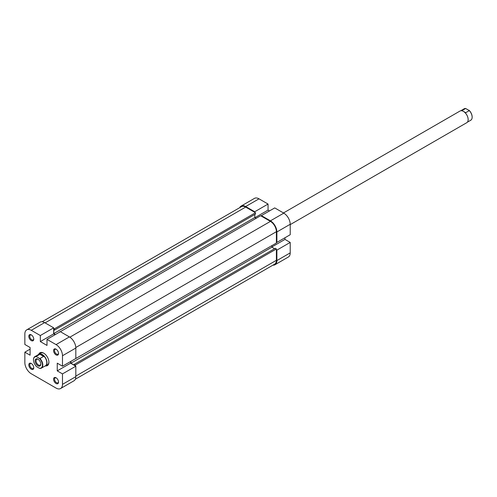 <?xml version="1.0" encoding="UTF-8"?>
<svg xmlns="http://www.w3.org/2000/svg" width="497" height="497" viewBox="0 0 497 497"><rect width="100%" height="100%" fill="white"/><g stroke="black" fill="none" stroke-linecap="round" stroke-linejoin="round"><path stroke-width="0.75" d="M31.28 363.475L31.28 363.475A3.504 2.025 60 0 1 33.759 367.768A3.504 2.025 60 0 1 31.28 369.196A3.504 2.025 60 0 1 28.801 364.91A3.504 2.025 60 0 1 31.28 363.475M31.535 363.636A2.827 1.634 -120 0 0 30.342 363.611A2.827 1.634 -120 0 0 29.907 365.879A2.827 1.634 -120 0 0 31.758 368.376A2.827 1.634 -120 0 0 33.175 368.513A2.827 1.634 -120 0 0 33.746 367.469M56.055 377.782L56.055 377.782A3.504 2.025 60 0 1 58.534 382.069A3.504 2.025 60 0 1 56.055 383.504A3.504 2.025 60 0 1 53.577 379.211A3.504 2.025 60 0 1 56.055 377.782M56.304 377.937A2.827 1.634 -120 0 0 55.117 377.913A2.827 1.634 -120 0 0 54.682 380.18A2.827 1.634 -120 0 0 56.534 382.678A2.827 1.634 -120 0 0 57.944 382.814A2.827 1.634 -120 0 0 58.522 381.777M56.055 349.174L56.055 349.174A3.504 2.025 60 0 1 58.534 353.466A3.504 2.025 60 0 1 56.055 354.895A3.504 2.025 60 0 1 53.577 350.602A3.504 2.025 60 0 1 56.055 349.174M56.304 349.335A2.827 1.634 -120 0 0 55.117 349.31A2.827 1.634 -120 0 0 54.682 351.578A2.827 1.634 -120 0 0 56.534 354.069A2.827 1.634 -120 0 0 57.944 354.212A2.827 1.634 -120 0 0 58.522 353.168M31.28 334.872L31.28 334.872A3.504 2.025 60 0 1 33.759 339.165A3.504 2.025 60 0 1 31.28 340.594A3.504 2.025 60 0 1 28.801 336.301A3.504 2.025 60 0 1 31.28 334.872M31.535 335.034A2.827 1.634 -120 0 0 30.342 335.009A2.827 1.634 -120 0 0 29.907 337.277A2.827 1.634 -120 0 0 31.758 339.768A2.827 1.634 -120 0 0 33.175 339.911A2.827 1.634 -120 0 0 33.746 338.867M38.754 354.249A7.412 4.28 60 0 1 43.668 353.137L43.668 353.137A7.412 4.28 60 0 1 48.911 362.214A7.412 4.28 60 0 1 45.488 365.91M44.873 366.115A6.734 3.889 -120 0 0 45.606 365.848L47.513 364.748A6.734 3.889 -120 0 0 48.905 361.928M69.394 336.904L60.342 331.679L47.004 339.383L56.055 344.607L69.394 336.904A9.095 5.25 60 0 1 75.824 348.049L75.824 358.499L62.485 366.202L57.248 363.177L57.248 370.874L62.485 373.899L75.824 366.202L75.824 376.651A9.095 5.25 60 0 1 73.941 380.814L60.603 388.517A9.095 5.25 -120 0 0 62.485 384.355L62.485 373.899M60.603 388.517A9.095 5.25 -120 0 1 56.055 388.07L31.28 373.763A9.095 5.25 -120 0 1 24.85 362.624L24.85 352.174L30.093 355.2L30.093 347.496L24.85 344.471L24.85 334.021A9.095 5.25 -120 0 1 26.732 329.853L40.071 322.155A9.095 5.25 60 0 1 44.618 322.603L53.67 327.827L40.332 335.531L40.332 341.582L47.004 345.434L47.004 339.383M55.105 334.705L53.67 333.878L53.67 327.827M75.824 366.202L70.586 363.177L70.586 361.524M43.91 353.28A6.734 3.889 -120 0 0 40.779 353.075L38.872 354.175A6.734 3.889 -120 0 0 38.269 354.678M40.332 335.531L31.28 330.306A9.095 5.25 -120 0 0 26.732 329.853M62.485 366.202L62.485 355.746A9.095 5.25 -120 0 0 56.055 344.607M30.093 349.149L24.85 352.174M70.586 363.177L57.248 370.874M53.67 333.878L40.332 341.582M460.75 110.763L464.179 108.781A6.604 3.814 60 0 1 465.633 108.483L469.33 110.614A6.604 3.814 60 0 1 472.15 117.193A6.604 3.814 60 0 1 470.783 120.218L467.354 122.194M290.211 224.625L466.751 122.703A6.734 3.889 -120 0 0 468.149 119.615A6.734 3.889 -120 0 0 463.384 111.365A6.734 3.889 -120 0 0 460.017 111.03L283.47 212.958M465.633 108.483L462.011 110.57L463.477 111.421A6.604 3.814 -120 0 1 468.149 119.504L468.149 119.615M463.434 111.39A6.604 3.814 -120 0 1 463.477 111.421L465.708 112.707L469.33 110.614M33.473 359.903L33.473 359.679A6.604 3.814 60 0 1 34.84 356.66A6.604 3.814 60 0 1 36.293 356.361L36.66 356.79A6.331 3.659 -120 0 0 33.473 359.903A6.331 3.659 -120 0 0 36.66 366.693L39.244 368.184A6.331 3.659 -120 0 0 42.431 365.071A6.331 3.659 -120 0 0 39.244 358.281L39.99 358.492A6.604 3.814 60 0 1 42.81 365.071A6.604 3.814 60 0 1 41.444 368.097A6.604 3.814 60 0 1 39.99 368.395L39.244 368.184M45.606 365.848A6.734 3.889 -120 0 0 47.004 362.76A6.734 3.889 -120 0 0 44.059 355.982A6.734 3.889 -120 0 0 38.872 354.175M41.444 368.097L45.444 365.786A6.604 3.814 -120 0 0 46.811 362.76A6.604 3.814 -120 0 0 42.146 354.678A6.604 3.814 -120 0 0 38.841 354.349L34.84 356.66M40.81 364.139A4.044 2.336 60 0 1 37.952 365.786A4.044 2.336 60 0 1 35.094 360.834A4.044 2.336 60 0 1 37.952 359.188A4.044 2.336 60 0 1 40.81 364.139M38.201 359.343A3.367 1.945 -120 0 0 36.741 359.294A3.367 1.945 -120 0 0 36.045 360.834A3.367 1.945 -120 0 0 37.517 364.226A3.367 1.945 -120 0 0 40.114 365.127A3.367 1.945 -120 0 0 40.797 363.841M36.66 356.79L39.244 358.281M36.293 356.361L39.915 354.268L42.146 354.678L43.612 356.405L39.99 358.492M39.915 354.268L43.612 356.405M472.15 117.081A6.331 3.659 -120 0 0 472.15 116.975A6.331 3.659 -120 0 0 468.963 110.185M75.351 358.772L276.394 243.033L276.394 231.701A8.424 4.864 -120 0 0 270.436 221.382L260.627 215.717L59.864 331.959M75.32 379.242L274.648 264.162A8.424 4.864 -120 0 0 276.394 260.304L276.394 248.972L75.351 365.046L75.351 365.922M53.67 328.38L54.434 328.821L255.477 212.747L245.667 207.081A8.424 4.864 -120 0 0 241.455 206.665L42.127 321.745M271.915 245.617L271.915 247.158L274.586 248.699M70.872 361.356L70.872 363.232L74.208 365.152L74.208 364.382L275.251 248.314L276.394 248.972M255.477 212.747L255.477 214.07L54.434 330.138L53.769 329.753L53.769 333.605L55.391 334.543M254.812 214.455L254.812 217.537L256.148 218.307M59.578 332.12L59.578 331.791M54.434 328.821L54.434 330.138M74.208 364.382L75.351 365.046M271.915 247.158L70.872 363.232M254.812 217.537L53.769 333.605M245.667 206.535L254.719 211.759L268.057 204.056L259.005 198.831L245.667 206.535A9.095 5.25 -120 0 0 241.12 206.081A9.095 5.25 -120 0 0 239.734 207.659M276.872 231.975L276.872 242.424L290.211 234.727L290.211 224.271L276.872 231.975A9.095 5.25 -120 0 0 270.436 220.836L261.385 215.611L274.729 207.908L283.781 213.132A9.095 5.25 60 0 1 290.211 224.271M254.719 211.759L254.719 212.306M272.934 265.149A9.095 5.25 -120 0 0 274.984 264.746A9.095 5.25 -120 0 0 276.872 260.583L290.211 252.88L290.211 242.424L284.967 239.399L284.967 237.752M276.394 249.854L276.872 250.128L276.872 260.583M276.872 242.424L276.394 242.151M261.385 216.158L261.385 215.611M269.486 210.933L268.057 210.107L268.057 204.056M290.211 252.88A9.095 5.25 60 0 1 288.328 257.042L274.984 264.746M241.12 206.081L254.458 198.378A9.095 5.25 60 0 1 259.005 198.831M276.872 250.128L290.211 242.424M271.915 246.941L284.967 239.399M255.004 217.643L268.057 210.107M62.485 384.355L75.824 376.651M44.618 322.603L31.28 330.306M75.824 348.049L62.485 355.746M270.436 221.382L69.853 337.19M276.394 260.304L75.824 376.105M245.667 207.081L45.097 322.882M276.394 231.701L75.811 347.509M270.436 220.836L283.781 213.132"/></g></svg>
